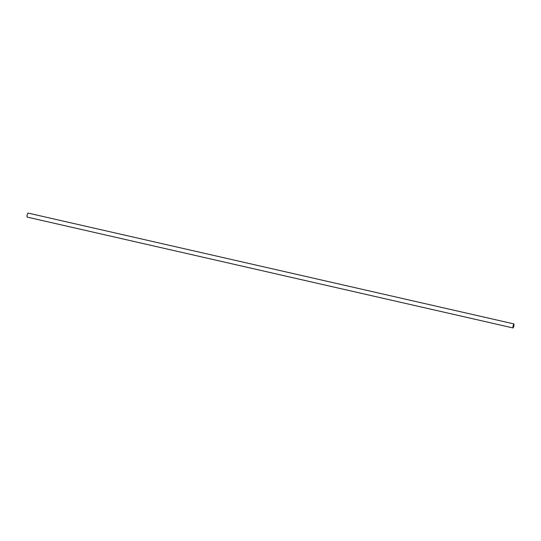 <?xml version="1.0" encoding="UTF-8"?>
<svg xmlns="http://www.w3.org/2000/svg" width="541" height="541" viewBox="0 0 541 541"><rect width="100%" height="100%" fill="white"/><g stroke="black" fill="none" stroke-linecap="round" stroke-linejoin="round"><path stroke-width="0.81" d="M513.95 325.756L513.03 327.941L513.024 326.108L513.943 323.924L513.95 325.756C514.119 323.491 513.808 323.613 513.024 326.108C512.854 328.367 513.166 328.252 513.95 325.756M513.943 323.924L27.97 213.059L27.05 215.244L27.057 217.076L513.03 327.941M27.145 217.056L27.05 215.244L28.051 213.14"/></g></svg>
